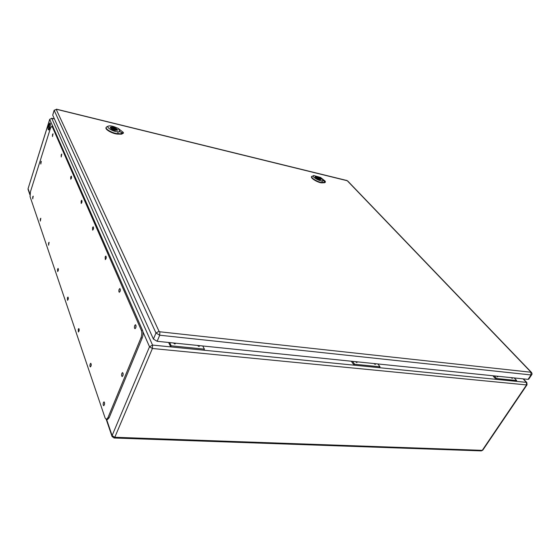 <?xml version="1.0" encoding="UTF-8"?>
<svg xmlns="http://www.w3.org/2000/svg" width="560" height="560" viewBox="0 0 560 560"><rect width="100%" height="100%" fill="white"/><g stroke="black" fill="none" stroke-linecap="round" stroke-linejoin="round"><path stroke-width="0.84" d="M492.877 375.753L496.111 379.344L496.65 378.525L494.277 375.9M351.281 361.221L354.123 365.183L354.648 364.252L352.562 361.354M168.63 342.475L170.702 346.885L171.178 345.807L204.4 349.146L202.762 345.975M54.453 119L51.786 118.363L152.551 345.079L203.924 350.203L204.4 349.146M48.566 125.013L49.889 123.004C51.149 123.109 49.7 130.396 48.517 129.955C47.859 129.332 47.873 127.68 48.566 125.013M50.19 123.319L49.245 125.174L48.895 129.801M511.091 377.622L512.253 378.406L512.057 377.727M496.552 376.131L497.714 376.922L497.539 376.236M373.877 363.538L375.088 364.406L375.445 364.301L375.088 363.664M355.446 361.648L356.664 362.53L357.042 362.411L356.699 361.774M197.54 345.443L198.793 346.416L199.395 346.213L199.129 345.604M173.439 342.965L174.692 343.959L175.336 343.735L175.077 343.133M171.178 345.807L169.652 342.58M354.648 364.252L380.023 366.8L379.498 367.71L203.924 350.203M380.023 366.8L377.874 363.951M496.65 378.525L516.656 380.534L516.117 381.339L379.498 367.71M516.656 380.534L514.255 377.951M106.323 419.44L107.933 417.718L140.959 337.862C141.953 335.034 142.072 332.5 141.309 330.246L52.178 126.518L51.849 126.175L50.421 128.324L30.457 191.73L30.065 196.609L105.14 418.082L106.323 419.44L107.534 419.496L109.144 417.781L142.212 337.988C143.206 335.167 143.318 332.633 142.555 330.379L49.735 119.448L28.077 188.671L29.96 194.201M123.116 373.401L122.878 375.816M68.306 298.564L68.25 298.97M93.569 227.99L93.373 229.138M79.226 329.728L79.079 330.904M106.274 257.082L106.008 258.748M91.245 364.315L91.063 365.988M120.337 289.415L120.043 291.522M104.566 402.752L104.384 404.866M136.017 325.521L135.709 328.041M134.729 325.514C134.253 327.18 134.344 328.244 135.009 328.706C136.192 327.481 136.353 326.144 135.492 324.716L134.729 325.514M103.439 402.5C102.984 404.159 103.075 405.223 103.712 405.706C104.741 404.46 104.853 403.172 104.041 401.849L103.439 402.5M119.14 289.317C118.699 290.864 118.769 291.851 119.343 292.271C120.428 291.13 120.603 289.877 119.868 288.512L119.14 289.317M90.188 363.958C89.768 365.498 89.838 366.485 90.391 366.919C91.35 365.764 91.476 364.56 90.776 363.286L90.188 363.958M105.161 256.865L105.301 259.602C106.302 258.538 106.491 257.355 105.854 256.053L105.161 256.865M78.246 329.224L78.393 331.975C79.282 330.904 79.422 329.756 78.813 328.545L78.246 329.224M92.554 227.598L92.652 230.153C93.576 229.152 93.765 228.025 93.212 226.786L92.554 227.598M67.431 297.766L67.529 300.328C68.362 299.32 68.509 298.235 67.977 297.073L67.431 297.766M81.13 201.075L81.186 203.469C82.047 202.517 82.236 201.446 81.753 200.256L81.13 201.075M57.582 269.129L57.652 271.537C58.422 270.585 58.576 269.549 58.107 268.436L57.582 269.129M70.728 176.925L70.756 179.179C71.554 178.269 71.743 177.247 71.323 176.113L70.728 176.925M48.587 242.963L48.622 245.224L49.091 242.27L48.587 242.963M61.215 154.84L61.222 156.968L61.782 154.028L61.215 154.84M40.334 218.953L40.348 221.095L40.817 218.26L40.334 218.953M52.486 134.568L52.472 136.584L53.025 133.763L52.486 134.568M32.732 196.847L32.732 198.877L33.201 196.154L32.732 196.847M121.898 373.296C121.422 374.983 121.52 376.068 122.192 376.551C123.312 375.291 123.445 373.968 122.577 372.575L121.898 373.296M40.817 162.05L40.803 164.052L41.314 161.308L40.817 162.05M56.595 109.326L54.145 110.271L52.717 115.136L153.419 339.08L157.143 341.292L528.066 379.365L528.717 379.19L531.692 374.78C532.238 374.164 532.126 373.331 531.356 372.281L159.859 331.793L159.033 331.303L56.231 109.403L56.595 109.326L347.27 180.74L530.915 372.085M315.483 177.513L316.218 177.471C316.827 177.163 317.849 177.478 319.291 178.409L320.558 179.151L319.809 179.172C319.2 179.473 318.178 179.158 316.729 178.227L316.12 178.08M316.057 178.031L316.232 177.674M318.892 179.256L319.291 178.409M319.865 178.983L320.054 178.598M320.894 179.662C319.487 177.702 317.569 176.792 315.154 176.939M318.437 178.78L317.121 177.891L318.437 178.78M324.947 180.95L325.332 181.468L323.568 180.775L320.509 177.429L324.947 180.95M319.466 179.655C316.834 178.78 315.406 177.814 315.182 176.764C315.567 175.602 321.671 178.5 321.013 179.536L319.466 179.655M323.568 180.775L322.014 180.852C318.815 181.167 310.961 176.134 313.684 175.525L311.507 176.708C310.31 178.283 318.906 183.211 322.238 182.847L324.471 182.728L325.248 182.378L325.346 181.51M313.684 175.525L320.509 177.429M311.682 176.365C310.492 177.933 319.067 182.854 322.392 182.497L325.402 182.028M110.866 128.52L110.579 127.981L111.615 128.191C112.553 127.701 113.925 128.044 115.71 129.227L117.061 130.053L116.032 129.85C115.094 130.34 113.729 129.997 111.93 128.814L110.922 128.569M111.447 128.695L111.608 128.233M115.395 130.116L115.71 129.227M116.571 129.934L116.732 129.472M117.355 130.347C118.034 128.933 110.649 126.154 110.292 127.694M114.1 129.507L114.933 129.437L112.721 128.604L114.1 129.507M123.305 132.419L123.319 132.447C123.669 133.224 123.025 133.224 121.401 132.454L120.183 131.845L118.167 128.345L123.305 132.419L123.445 133.133L121.555 134.183L118.034 134.106L118.174 133.686L121.688 133.763L123.445 133.133M114.793 130.389C111.951 129.528 110.453 128.555 110.306 127.47C110.663 125.902 118.174 128.73 117.481 130.165L114.793 130.389M120.183 131.845L117.747 131.782C113.134 131.81 105.385 126.973 108.535 126.042L106.918 126.665L106.008 127.708C104.895 129.654 113.337 134.148 118.034 134.106M108.535 126.042C110.012 125.622 112.189 125.972 115.059 127.078L118.167 128.345M106.162 127.302C105.056 129.241 113.484 133.721 118.174 133.686L117.747 131.782M516.117 381.339L526.379 382.361L523.089 378.854M106.61 419.454L112.098 435.589L149.52 346.773L142.947 331.793M152.404 348.495L114.8 437.269L482.258 450.352L526.547 384.93L152.404 348.495L152.551 345.079L149.52 346.773L152.404 348.495M49.749 123.935L48.874 126.714M526.834 382.564L527.044 384.79L526.547 384.93L526.379 382.361L526.834 382.564L523.376 378.889M49.721 119.273L51.786 118.363L49.721 119.273L28.189 188.321M114.8 437.269L112.098 435.589L112.042 436.485L114.093 438.004L114.8 437.269M527.044 384.79L482.783 450.163L481.313 450.891L114.093 438.004M28.077 188.671L28.077 189.413L28.077 188.671M107.933 417.718L109.144 417.781M140.959 337.862L142.212 337.988M141.309 330.246L142.555 330.379M52.178 126.518L53.095 126.735M54.145 110.271L155.988 333.004L159.719 335.216L531.048 374.955L528.066 379.365M159.859 331.793L159.719 335.216L157.143 341.292M530.88 372.379L531.048 374.955L531.692 374.78M56.231 109.403L54.173 110.495L52.717 115.136M159.033 331.303L155.988 333.004L153.419 339.08M346.801 180.488L56.462 109.186M347.27 180.74L346.556 180.348M322.014 180.852L322.238 182.847M324.366 181.237L324.471 182.728M121.401 132.454L121.555 134.183M54.397 118.881L51.646 118.223M481.313 450.891L482.783 450.163M112.042 436.485L106.246 419.433M29.911 194.803L28.077 189.413M51.849 126.175L52.766 126.392M347.669 180.964L531.356 372.281M318.696 179.2L318.913 178.745M316.897 178.353L317.121 177.891M114.709 130.06L114.933 129.437M112.504 129.227L112.721 128.604"/></g></svg>
